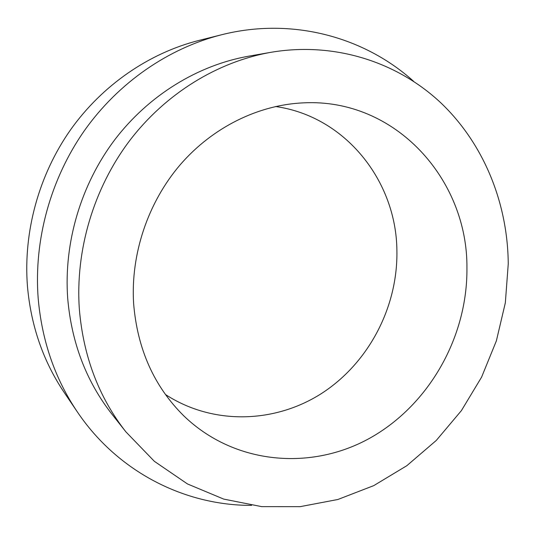 <?xml version="1.0" encoding="UTF-8"?>
<svg xmlns="http://www.w3.org/2000/svg" width="535" height="535" viewBox="0 0 535 535"><rect width="100%" height="100%" fill="white"/><g stroke="black" fill="none" stroke-linecap="round" stroke-linejoin="round"><path stroke-width="0.8" d="M275.545 106.518C345.704 116.383 396.428 181.425 396.896 250.634C397.966 306.709 368.989 362.449 322.311 392.984C275.632 423.312 213.184 425.639 165.422 394.482M466.935 268.289C467.523 336.789 429.337 404.674 370.327 437.884C311.457 470.967 234.591 464.875 183.799 415.862C154.053 386.417 137.328 348.934 133.61 303.419C130.573 254.172 147.887 202.538 180.215 164.747C212.736 127.109 258.612 104.793 303.499 102.854C395.626 98.106 467.938 179.727 466.935 268.289M251.537 505.374C185.391 505.655 118.001 472.338 77.294 411.836C54.911 378.599 41.87 340.721 38.166 298.209C33.738 240.161 50.464 179.125 84.383 130.66C118.576 82.377 168.645 48.15 221.483 34.782C292.17 16.879 364.596 37.029 413.675 81.373M77.294 411.836L64.267 392.583C43.228 361.319 30.95 325.842 27.439 286.138C23.232 231.936 38.781 175.105 70.446 129.958C102.372 84.971 149.232 53.012 198.933 40.433L221.483 34.782M79.347 309.136C75.234 250.46 93.538 188.641 129.43 140.952C165.576 93.444 217.685 61.692 271.018 52.296C334.89 41.496 397.619 62.147 441.007 103.008C484.208 144.283 507.775 203.608 508.25 263.936L505.334 302.837L496.36 340.902L481.587 377.148L461.404 410.619L436.292 440.425L406.841 465.691L373.758 485.626L337.873 499.489L300.148 506.658L261.682 506.632L223.684 499.088L187.464 483.941L154.408 461.357L125.879 431.845C98.828 397.311 83.32 356.404 79.347 309.136M125.879 431.845L111.922 414.157C86.242 381.348 71.489 342.654 67.677 298.082C63.712 242.743 80.905 184.615 114.764 139.742C148.864 95.036 198.151 65.096 248.822 56.162L271.018 52.296"/></g></svg>
